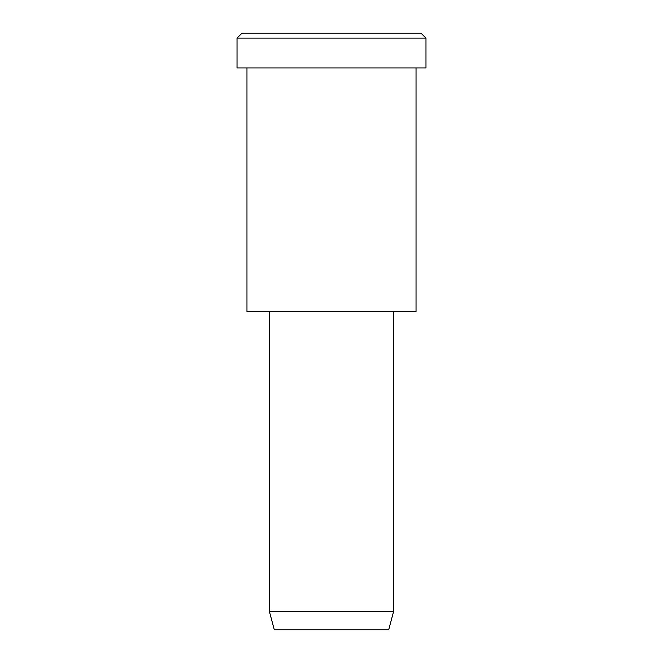<?xml version="1.0" encoding="UTF-8"?>
<svg xmlns="http://www.w3.org/2000/svg" width="663" height="663" viewBox="0 0 663 663"><rect width="100%" height="100%" fill="white"/><g stroke="black" fill="none" stroke-linecap="round" stroke-linejoin="round"><path stroke-width="0.99" d="M425.978 67.957L237.023 67.957L425.978 67.957L425.978 38.123L421.005 33.15L241.995 33.15L421.005 33.15L425.978 38.123L237.023 38.123L425.978 38.123L237.023 38.123L425.978 38.123L425.978 67.957L284.261 67.957M393.656 611.294L388.684 629.85L274.316 629.85L388.684 629.85L393.656 611.294L269.344 611.294L393.656 611.294L269.344 611.294L393.656 611.294L393.656 311.61L269.344 311.61L393.656 311.61L393.656 611.294M388.684 629.85L302.908 629.85M416.032 311.61L246.968 311.61L416.032 311.61L416.032 67.957L416.032 311.61L289.234 311.61M286.748 33.15L421.005 33.15M241.995 33.15L237.023 38.123L237.023 67.957M274.316 629.85L269.344 611.294L269.344 311.61M246.968 67.957L246.968 311.61"/></g></svg>
